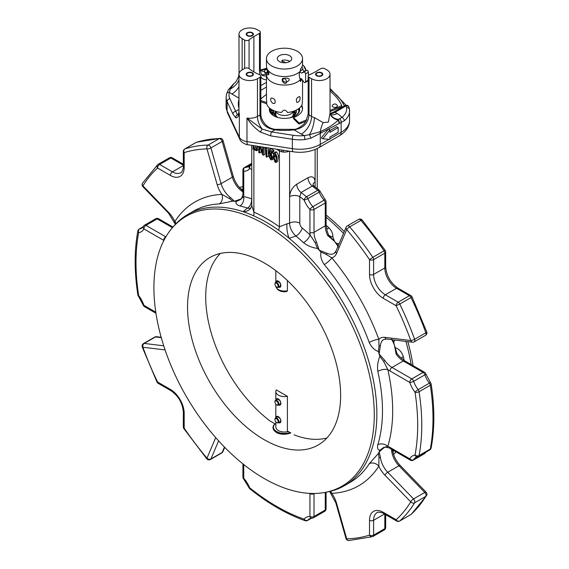 <?xml version="1.0" encoding="UTF-8"?>
<svg xmlns="http://www.w3.org/2000/svg" width="569" height="569" viewBox="0 0 569 569"><rect width="100%" height="100%" fill="white"/><g stroke="black" fill="none" stroke-linecap="round" stroke-linejoin="round"><path stroke-width="0.85" d="M276.726 422.575A2.767 1.6 -120 0 0 276.911 422.696L276.555 422.49A2.262 1.309 -120 0 0 278.156 421.565A2.262 1.309 -120 0 0 276.555 418.791A2.262 1.309 -120 0 0 274.955 419.716A2.262 1.309 -120 0 0 276.555 422.49L276.911 422.696A2.767 1.6 -120 0 0 278.298 422.831A2.767 1.6 -120 0 0 278.298 419.63A2.767 1.6 -120 0 0 275.524 418.037A2.767 1.6 -120 0 0 274.955 419.303A2.767 1.6 -120 0 0 274.962 419.524M274.102 423.308L269.827 420.84A107.818 62.249 60 0 1 220.402 253.433M269.827 420.84L275.837 424.31M287.402 430.989L290.816 432.952M326.94 437.966A107.818 62.249 60 0 1 294.066 434.837M287.402 396.309A8.663 5 180 0 1 275.837 391.6A8.663 5 180 0 1 276.342 389.921L287.402 396.309L287.402 431.665A8.663 5 0 0 0 288.234 431.466M276.776 399.637L277.082 399.246L278.376 399.495C280.766 401.117 281.321 402.738 280.04 404.367L279.301 404.573M276.776 417.312L277.082 416.921L278.376 417.169C280.766 418.791 281.321 420.42 280.04 422.049L279.301 422.248M295.852 110.322A12.845 7.418 180 0 1 296.371 111.901M296.25 110.13A12.845 7.418 180 0 1 296.413 111.311A12.845 7.418 180 0 1 289.301 117.947M271.505 113.864A12.845 7.418 180 0 1 271.498 113.85A1.152 0.669 180 0 1 271.427 113.622A1.152 0.669 180 0 1 272.636 112.954L274.13 112.996A1.152 0.669 180 0 0 275.339 112.356L275.424 111.225A10.462 6.039 180 0 1 275.432 111.225L275.339 113.537A1.152 0.669 180 0 1 274.13 114.17L272.636 114.134L272.636 112.954M271.875 114.277A1.152 0.669 180 0 1 272.636 114.134M270.204 110.393L273.497 110.478M271.356 112.292A1.444 0.832 180 0 1 272.928 112.107A1.444 0.832 180 0 1 273.397 112.292M272.928 110.927A1.444 0.832 180 0 1 273.824 111.702A1.444 0.832 180 0 1 272.38 112.534A1.444 0.832 180 0 1 270.936 111.702A1.444 0.832 180 0 1 272.928 110.927M283.81 110.222A7.219 4.168 0 0 0 285.19 110.222M275.858 286.378A8.663 5 0 0 0 276.598 288.106A8.663 5 0 0 0 287.402 290.773L286.74 291.57A7.824 4.516 180 0 1 277.352 289.088L276.598 288.106M287.402 280.51L287.402 290.773M275.993 111.41A8.663 5 0 0 0 284.5 115.471A8.663 5 0 0 0 293.007 111.41M279.436 286.648L279.991 286.463C281.235 284.877 280.695 283.291 278.376 281.705L276.854 281.74M300.119 79.041A1.444 0.903 55.5 0 1 300.375 78.643A1.444 0.903 55.5 0 1 301.904 79.276L303.796 81.893A1.444 0.903 -124.5 0 0 305.325 82.519A1.444 0.903 -124.5 0 0 305.617 81.865L305.617 73.956A1.444 0.903 -124.5 0 0 304.977 72.583A1.444 0.903 -124.5 0 0 303.796 72.178L301.904 72.953A1.444 0.903 55.5 0 1 300.119 71.459M308.398 75.428L308.398 72.043L305.617 73.956M303.796 72.178L306.584 70.264L304.685 71.04L301.904 72.953M300.361 70.983L302.872 69.254L300.361 70.627M289.813 61.395L288.391 60.705M285.802 62.718L282.032 60.89M301.783 67.199A1.444 0.903 55.5 0 1 302.872 68.899M302.872 69.254A1.444 0.903 -124.5 0 0 303.512 70.634A1.444 0.903 -124.5 0 0 304.685 71.04M306.584 70.264A1.444 0.903 55.5 0 1 307.758 70.67A1.444 0.903 55.5 0 1 308.398 72.043M308.17 80.556A1.444 0.903 55.5 0 1 308.113 80.606L305.325 82.519M288.561 78.65A1.878 1.174 -124.5 0 0 289.031 79.02A1.878 1.174 -124.5 0 0 289.208 79.112M284.607 434.247A11.508 6.643 180 0 1 276.363 432.298A11.508 6.643 180 0 1 272.992 427.604A11.508 6.643 180 0 1 273.995 424.887L274.372 424.396A11.096 6.408 0 0 0 276.655 431.544A11.096 6.408 0 0 0 290.098 432.54M288.298 431.501A8.663 5 180 0 1 278.376 430.548A8.663 5 180 0 1 275.837 427.013L275.837 421.885M274.919 423.777A11.096 6.408 0 0 0 274.372 424.396M301.712 105.343A18.044 10.42 0 0 1 302.544 108.466A18.044 10.42 0 0 1 293.519 117.491L298.931 122.904A28.87 16.665 0 0 0 301.058 122.122L306.748 119.817M330.027 110.407L341.798 105.649A72.163 41.665 0 0 0 330.027 91.182M266.456 94.29L260.851 98.906A28.87 16.665 180 0 0 260.83 98.928M266.655 102.52L260.83 100.578M298.931 122.904L298.931 124.078L293.519 118.665L293.519 117.491M298.931 124.078A28.87 16.665 0 0 0 301.058 123.295L305.966 121.318M330.027 111.588L341.798 106.83L341.798 105.649M266.712 103.714L260.83 101.759M302.516 109.056A18.044 10.42 0 0 0 301.357 105.934M337.275 105.514A2.546 1.472 180 0 1 334.821 107.399A2.546 1.472 180 0 1 332.374 105.514A2.745 2.745 0 0 1 337.275 105.514M270.78 110.407A14.289 8.251 180 0 1 271.413 109.397M277.003 117.065A8.734 5.043 180 0 1 275.766 114.476A8.734 5.043 180 0 1 275.837 113.828M293.163 113.828A8.734 5.043 180 0 1 293.234 114.476A8.734 5.043 180 0 1 292.295 116.752M276.726 404.9A2.767 1.6 -120 0 0 276.911 405.014L276.555 404.808A2.262 1.309 -120 0 0 278.156 403.883A2.262 1.309 -120 0 0 276.555 401.117A2.262 1.309 -120 0 0 274.955 402.041A2.262 1.309 -120 0 0 276.555 404.808L276.911 405.014A2.767 1.6 -120 0 0 278.298 405.156A2.767 1.6 -120 0 0 278.298 401.956A2.767 1.6 -120 0 0 275.524 400.356A2.767 1.6 -120 0 0 274.955 401.629A2.767 1.6 -120 0 0 274.962 401.849M242.913 186.732A156.603 90.414 -120 0 0 240.822 187.116A156.603 90.414 -120 0 0 239.393 187.429M393.606 454.531A156.603 90.414 -120 0 0 394.587 453.443A156.603 90.414 -120 0 0 395.967 451.829M411.145 364.544A156.603 90.414 -120 0 0 405.882 341.393M343.505 233.361A156.603 90.414 -120 0 0 326.087 217.23M326.087 215.032A155.828 89.966 60 0 1 344.273 231.555M407.831 341.635A155.828 89.966 60 0 1 413.044 365.639M289.6 151.233L289.6 196.675C290.012 191.383 292.388 187.222 296.748 184.192A7.219 4.168 -120 0 0 301.058 192.5A202.066 116.666 60 0 1 306.513 196.767L317.737 190.281A2.888 1.664 -120 0 1 319.081 192.137L307.857 198.617A16.601 9.581 -120 0 0 312.843 206.654L324.074 200.174A16.601 9.581 60 0 1 319.081 192.137A2.888 0.548 157.8 0 0 320.013 191.276A2.888 2.888 0 0 0 319.152 190.117L314.088 186.148L312.722 185.843L301.058 192.5L299.806 196.675L299.806 223.162A4.332 2.496 -120 0 0 302.203 227.991A163.815 94.582 60 0 1 310.112 234.954L315.134 242.714L316.464 242.01L319.223 250.204A156.603 90.414 -120 0 0 317.488 248.397C312.189 247.721 307.545 245.822 303.54 242.693A156.603 90.414 -120 0 0 295.98 236.043L289.208 238.326A156.603 90.414 -120 0 0 278.568 230.182A156.603 90.414 -120 0 0 253.689 215.822A156.603 90.414 -120 0 0 243.048 211.675L247.508 208.055A156.603 90.414 -120 0 0 239.94 205.978C236.747 204.947 235.495 203.446 236.199 201.462A156.603 90.414 -120 0 0 234.471 201.27L240.843 199.001M251.768 205.615L253.881 212.081A160.622 92.733 60 0 1 279.4 226.811L286.968 223.816A11.544 3.805 82.5 0 0 289.208 238.326A156.603 90.414 60 0 1 372.311 375.078A156.603 90.414 60 0 1 344.43 485.677A156.603 90.414 60 0 1 328.178 491.787L325.831 492.263A155.828 89.966 -120 0 0 367.453 366.849A155.828 89.966 -120 0 0 251.711 217.664A155.828 89.966 -120 0 0 172.827 227.251A155.828 89.966 -120 0 0 166.767 354.7A155.828 89.966 -120 0 0 264.087 478.472A155.828 89.966 -120 0 0 325.831 492.263M172.827 227.251L174.413 225.459A156.603 90.414 60 0 1 187.827 214.435A156.603 90.414 60 0 1 243.048 211.675A11.544 9.424 36.1 0 0 250.559 208.439L251.768 205.644L251.768 145.344M264.087 439.624A108.252 62.498 -120 0 0 318.213 444.979A108.252 62.498 -120 0 0 334.807 358.242A108.252 62.498 -120 0 0 264.087 262.85A108.252 62.498 -120 0 0 209.961 257.487A108.252 62.498 -120 0 0 193.368 344.231A108.252 62.498 -120 0 0 264.087 439.624M274.827 423.727L272.956 427.582L276.335 432.554C280.809 434.695 285.631 434.823 290.787 432.938M266.761 157.151L266.761 147.919L266.256 147.627L265.823 148.651L264.805 148.509L264.805 149.526L266.072 150.259L266.072 156.752L266.761 157.151L268.291 156.269L268.291 147.912M276.164 162.393L276.947 156.582L275.161 152.769L273.796 153.168L273.333 157.328L275.097 162.265L276.164 162.393L277.693 161.511L278.476 155.7L276.69 151.88L275.325 152.286M272.153 157.741L270.311 155.102L268.781 155.984L270.616 159.676L271.861 159.861L272.636 157.506L273.326 157.108M272.636 157.506L271.171 153.744L269.791 153.424L269.983 151.105L272.316 152.449L273.845 151.567L273.845 150.344L270.944 148.665L269.414 149.547L268.973 154.27L270.069 154.37M271.328 152.492L271.377 151.909M273.547 153.957L272.494 152.691L271.449 152.428L269.791 153.424M271.861 159.861L273.49 158.907M259.933 146.61L262.537 154.711L263.426 155.223L264.955 154.341L264.955 149.619M264.955 148.424L264.955 147.392M258.817 146.439L258.817 152.563L259.571 152.997L261.1 152.115L261.1 150.252M258.817 149.178L256.726 150.799L253.127 149.277L253.127 145.55M286.968 223.816L289.6 223.162L289.6 196.675A7.219 4.168 180 0 1 299.806 196.675A199.178 114.995 -120 0 1 304.074 200.025A2.888 0.548 -22.2 0 0 307.857 198.617A2.888 1.664 60 0 0 306.513 196.767A2.888 1.316 -51.2 0 0 304.074 200.025A19.488 11.252 60 0 0 309.934 209.463A2.888 1.664 0 0 0 314.017 209.463L314.017 232.323A16.601 9.581 -120 0 0 316.464 242.01M242.913 190.857L240.36 188.467C236.989 184.939 234.599 180.828 233.205 176.141L223.02 140.443A2.888 0.939 164.1 0 1 222.145 141.468L210.921 147.947L221.099 183.645A16.601 9.581 -120 0 0 230.516 197.55L234.471 201.27A156.603 90.414 -120 0 0 232.749 201.12L219.229 203.922A156.603 90.414 -120 0 0 193.446 211.191L187.827 214.435M242.913 191.732L241.74 191.07A16.601 9.581 60 0 1 232.33 177.165L222.145 141.468A2.888 1.664 -120 0 0 219.3 138.601A216.497 124.995 -120 0 0 196.191 142.392L184.968 148.872A216.497 124.995 60 0 1 208.076 145.081L219.3 138.601A2.888 2.248 88.6 0 1 220.175 138.352L196.568 142.222A2.888 2.34 72.3 0 0 196.191 142.392A2.888 1.664 -120 0 0 195.999 142.47A2.888 1.664 -120 0 0 195.836 142.599M384.303 447.483L379.153 451.864L380.398 457.149A2.888 1.437 174 0 1 379.004 457.647L378.826 466.182A7.219 5.647 32.6 0 0 369.231 463.742L378.421 453.429A156.603 90.414 -120 0 0 379.153 451.864A156.603 90.414 -120 0 0 379.85 450.271C377.78 449.894 377.105 448.059 377.816 444.773A156.603 90.414 -120 0 0 377.816 371.337C377.105 366.308 377.78 361.329 379.85 356.407A156.603 90.414 -120 0 0 379.153 354.003L384.864 360.49L383.591 361.294L387.802 369.523A7.219 2.795 -12.7 0 0 377.816 371.337M393.207 453.258L392.397 449.908A2.888 1.437 174 0 1 391.621 450.669L391.628 449.325M412.454 342.197A2.888 2.888 0 0 0 414.246 341.834A2.888 1.664 60 0 0 414.616 339.288L425.84 332.801A216.497 124.995 -120 0 0 411.003 297.559L399.779 304.038A216.497 124.995 60 0 1 414.616 339.288A2.888 0.704 160.3 0 1 410.761 340.511A213.617 123.331 -120 0 0 396.124 305.731L383.293 298.32A19.488 11.252 60 0 1 369.516 274.457L369.516 259.635A213.617 123.331 -120 0 0 346.713 229.57L336.528 253.511A19.488 11.252 60 0 1 331.784 257.828A163.815 94.582 60 0 1 378.826 339.309A19.488 11.252 60 0 1 384.943 337.36L410.761 340.511A2.888 2.162 -83 0 0 412.454 342.197L386.628 339.046L383.734 339.522A16.601 9.581 -120 0 0 380.398 345.44L379.153 354.003A156.603 90.414 -120 0 0 378.421 351.592C374.459 350.134 371.393 347.09 369.231 342.46A156.603 90.414 -120 0 0 324.259 264.564C321.329 260.382 320.226 256.199 320.944 252.039A156.603 90.414 -120 0 0 319.223 250.204L327.26 253.404A2.888 1.863 113.2 0 0 326.215 254.407L331.784 257.828A7.219 1.693 -39.8 0 1 324.259 264.564M384.864 360.49A16.601 9.581 -120 0 0 392.034 367.453L411.828 378.883L423.059 372.396A2.888 1.664 -120 0 1 424.901 374.815L413.677 381.301A16.601 9.581 -120 0 0 418.144 389.637L429.367 383.157A16.601 9.581 60 0 1 424.901 374.815A2.888 0.797 161.7 0 0 425.797 373.847A2.888 2.888 0 0 0 424.502 372.254L404.708 360.824L399.858 356.841L396.984 353.562L396.095 354.01L394.459 345.163L391.621 338.96M338.484 246.925L334.529 241.363L327.687 235.53A16.601 9.581 60 0 1 325.248 225.836L325.248 202.984L314.017 209.463A2.888 1.664 60 0 0 312.843 206.654A2.888 0.797 -41.7 0 0 309.934 209.463L309.934 232.323A2.888 1.664 0 0 0 314.017 232.323L325.248 225.836A2.888 1.664 180 0 0 326.087 224.663L326.087 201.803A2.888 1.664 180 0 1 325.248 202.984A2.888 1.664 -120 0 0 324.074 200.174A2.888 0.797 138.3 0 1 325.354 199.883L320.013 191.276M326.101 225.288A156.603 90.414 60 0 1 329.06 227.963C331.649 230.665 332.915 233.617 332.865 236.825L334.529 241.363L328.526 234.983L327.687 235.53M338.285 245.63L336.251 243.198A156.603 90.414 -120 0 0 334.529 241.363M336.251 243.198L339.053 243.831M394.587 340.013L393.727 342.758L392.646 339.778M396.984 353.562L395.163 347.567A156.603 90.414 -120 0 0 394.459 345.163A156.603 90.414 -120 0 0 393.727 342.758M395.163 347.567C399.097 349.025 401.821 352.04 403.329 356.607A7.219 2.795 -12.7 0 0 401.365 358.342M242.145 69.873A10.825 6.252 0 0 0 238.973 74.29A10.825 6.252 0 0 0 245.659 80.065A10.825 6.252 0 0 0 257.451 78.714L259.983 77.249A2.888 1.664 0 0 0 260.83 76.075A2.888 1.664 0 0 0 259.599 74.71A43.301 25 0 0 1 249.073 68.636A2.888 1.664 0 0 0 244.67 68.415L242.145 69.873L242.145 38.642A10.825 6.252 180 0 1 238.973 34.225A10.825 6.252 180 0 1 245.659 28.45A10.825 6.252 180 0 1 257.451 29.801L259.492 30.982A2.888 1.664 0 0 1 260.339 32.163L260.339 69.873A2.888 1.664 0 0 1 259.492 71.054L259.492 33.343L253.881 36.58A43.301 25 0 0 0 249.073 39.88L249.073 68.636M238.973 74.29L238.973 112.001A10.825 6.252 0 0 0 239.35 113.629C238.432 116.567 237.237 117.975 235.751 117.847A2.888 2.795 -68.1 0 1 237.437 114.796L238.119 114.924L239.35 113.629L239.35 137.2A10.825 6.252 0 0 0 246.982 141.61L292.359 148.673L292.359 139.249L270.702 135.877L260.31 132.029C254.812 128.125 250.367 123.459 246.982 118.039L262.16 129.063L271.456 131.908A2.888 0.612 98.9 0 0 270.702 135.877M338.157 127.577L338.157 132.293L329.913 137.044L329.913 139.405L322.843 138.772L321.314 137.89L328.384 129.092L329.913 129.974L329.913 132.335L338.157 127.577L336.62 126.695L329.913 130.564M309.017 77.249A2.888 1.664 0 0 1 308.17 76.075A2.888 1.664 0 0 1 309.401 74.71A43.301 25 0 0 0 315.119 71.936L320.731 68.693A2.888 1.664 0 0 1 324.814 68.693L326.855 69.873A10.825 6.252 180 0 1 330.027 74.29A10.825 6.252 180 0 1 323.341 80.065A10.825 6.252 180 0 1 311.549 78.714L309.017 77.249L309.017 114.966C308.263 123.345 303.249 128.31 293.981 129.853A2.888 0.484 -96.9 0 0 293.632 129.341L275.368 129.341C270.936 128.779 267.451 126.965 264.898 123.893C262.174 120.521 260.815 117.15 260.83 113.786A2.888 1.664 0 0 1 259.983 114.966L259.983 77.249M310.809 138.175A2.888 0.576 68.2 0 0 309.408 134.697L319.75 131.823A2.888 1.451 54.3 0 1 320.29 133.352L310.809 138.175L304.828 139.576A2.888 0.405 84.3 0 0 304.337 135.578A25.256 14.581 180 0 1 301.342 134.099L293.981 129.853A46.189 26.665 180 0 1 275.019 129.853L271.456 131.908L293.113 135.28A25.982 15 0 0 0 304.337 135.578L309.408 134.697A14.431 5.292 106.2 0 0 314.337 117.584L323.199 122.634L328.398 122.058L330.027 112.918M238.973 34.225L239.051 73.565M244.67 68.415L244.67 40.1L242.145 38.642M269.585 108.089A15.157 8.748 0 0 0 273.781 115.834A15.157 8.748 0 0 0 295.219 115.834A15.157 8.748 0 0 0 299.415 108.089M319.75 131.823L320.397 131.574C327.282 128.537 333.256 124.718 338.306 120.13L338.413 119.398L341.933 117.427A2.888 1.927 50.7 0 1 344.288 120.749L320.29 133.352L320.29 144.37L329.031 139.327M235.751 117.847L232.949 114.077A2.888 2.276 -25 0 1 235.737 111.282L237.437 114.796A14.431 8.336 -120 0 0 238.368 114.554M275.368 129.341A2.888 0.484 -83.1 0 0 275.019 129.853C265.744 128.31 260.73 123.352 259.983 114.966L257.451 116.425A14.431 8.336 -120 0 0 262.16 129.063L260.31 132.029M338.47 119.803L339.515 122.961L338.413 119.398A14.431 11.195 -29.7 0 1 330.681 114.639A14.431 11.195 -29.7 0 1 330.653 114.589L330.817 114.874M339.138 123.082L338.306 120.13A14.431 9.296 -6.8 0 1 330.027 113.039M320.809 132.997A2.888 1.529 56.3 0 0 320.397 131.574A14.431 7.795 103.8 0 1 323.199 122.634M260.346 70.307A2.888 1.358 67.8 0 1 260.815 70.599L260.374 70.748M232.949 114.077L227.102 101.574A28.87 16.665 180 0 1 226.106 97.228L226.618 93.828L228.404 89.753L234.136 83.28L230.31 89.034L229.378 92.306A25.982 15 0 0 0 229.89 98.778L235.737 111.282L238.973 109.412M238.973 79.945A14.431 10.527 -41 0 1 230.31 89.034A2.888 1.842 28.9 0 0 228.411 89.731M281.79 150.017A14.431 4.317 -77.2 0 1 281.854 151.823A7.219 4.168 180 0 1 279.4 150.892L276.434 149.185M283.376 150.266A14.431 1.785 -84.9 0 1 283.405 152.065L281.854 151.823M242.785 190.779A2.888 1.437 126 0 0 241.74 191.07M242.643 189.818L240.296 188.403M332.865 236.825A7.219 4.545 176.2 0 1 328.526 234.983L327.097 230.779M236.199 201.462L240.474 199.612L243.582 196.54A7.219 5.185 -77 0 1 239.94 205.978M240.957 198.887A2.888 2.34 47.4 0 0 240.474 199.612M175.423 224.342L174.868 221.554A7.219 5.647 -147.4 0 1 176.113 223.617M219.229 203.922A7.219 5.647 -92.6 0 0 221.91 194.392A19.488 11.252 60 0 1 217.159 184.591L206.981 148.9A2.888 2.248 88.6 0 1 208.076 145.081A2.888 1.664 60 0 1 210.921 147.947A2.888 0.939 164.1 0 1 206.981 148.9A213.617 123.331 -120 0 0 184.178 152.634L184.178 167.457A19.488 11.252 60 0 1 170.401 175.408L157.563 167.997A213.617 123.331 -120 0 0 142.926 185.878L168.751 212.543A19.488 11.252 60 0 1 174.868 221.554A163.815 94.582 60 0 1 221.91 194.392L229.392 198.51L232.749 201.12M230.516 197.55A2.888 1.437 126 0 0 229.392 198.51M378.421 453.429L379.004 457.647M330.617 491.232A7.219 5.647 87.4 0 1 331.784 493.344A19.488 11.252 60 0 1 336.528 503.145L346.713 538.843A213.617 123.331 -120 0 0 369.516 535.109L369.516 520.286A19.488 11.252 60 0 1 383.293 512.328L396.124 519.739A213.617 123.331 -120 0 0 410.761 501.865L384.943 475.193A19.488 11.252 60 0 1 378.826 466.182A163.815 94.582 60 0 1 331.784 493.344L329.643 491.467M379.85 356.407L383.591 361.294M377.816 444.773A7.219 5.185 17 0 1 387.802 446.345A19.488 11.252 60 0 1 389.993 447.405L409.787 458.834A19.488 11.252 60 0 1 415.029 455.093A199.178 114.995 -120 0 0 415.029 392.205A19.488 11.252 60 0 1 409.787 382.418L389.993 370.988A19.488 11.252 60 0 1 387.802 369.523A163.815 94.582 60 0 1 387.802 446.345L383.591 447.497L379.85 450.271M418.144 456.537A2.888 2.29 -97.6 0 1 417.454 456.772L415.996 457.256A16.601 9.581 -120 0 0 413.677 459.724A2.888 2.219 -151.9 0 1 409.787 458.834A2.888 1.664 -60 0 0 410.384 460.157L390.59 448.728C390.298 447.917 383.947 446.686 384.48 447.433A2.888 2.34 -107.4 0 1 383.591 447.497M320.944 252.039L326.215 254.407M369.231 342.46A7.219 1.693 -20.2 0 1 378.826 339.309L379.004 345.845L378.421 351.592M380.398 345.44A2.888 1.863 -173.2 0 1 379.004 345.845M315.134 242.714L317.488 248.397M313.007 184.754A7.219 4.168 180 0 1 315.119 181.945L315.119 149.469M253.881 149.718L253.881 212.081A11.544 7.376 -65.9 0 1 253.689 215.822M279.336 149.633A14.431 8.336 -60 0 1 279.4 150.892L279.4 226.811A11.544 5.875 -54.7 0 1 278.568 230.182M339.7 118.928A2.888 1.977 71.8 0 1 341.123 122.541L341.123 132.342A28.87 16.665 0 0 0 349.579 120.557C349.522 126.567 346.208 131.595 339.629 135.65L318.796 147.677A7.219 4.168 60 0 0 320.29 144.37A28.87 16.665 0 0 1 292.359 148.673A7.219 1.536 98.9 0 0 293.127 151.781L247.75 144.718A7.219 1.536 98.9 0 1 246.982 141.61L246.982 118.039A10.825 6.252 0 0 0 257.451 116.425L257.451 78.714M226.626 93.793A2.888 2.319 16.8 0 1 229.378 92.306A25.256 14.581 180 0 0 231.939 94.034L238.973 98.096M244.67 40.1A2.888 1.664 0 0 0 249.073 39.88M259.492 33.343A2.888 1.664 0 0 0 260.339 32.163M309.934 232.323A19.488 11.252 60 0 0 310.112 234.954A7.219 2.795 -47.3 0 1 303.54 242.693M393.158 450.513L393.186 453.173C394.552 457.853 396.92 461.971 400.284 465.527A2.888 0.939 135.9 0 0 398.954 465.776A16.601 9.581 60 0 1 391.621 450.669M329.06 227.963A7.219 2.795 -47.3 0 1 326.57 228.795M322.843 138.772L329.913 129.974M274.03 156.447L274.03 156.212C274.066 154.483 274.443 153.744 275.161 153.986C275.816 153.587 277.622 159.185 275.161 161.191L274.03 156.447L275.56 155.565L275.638 154.469M274.03 156.859L275.56 155.565M274.03 156.212L275.567 155.323M274.642 153.907L275.161 153.986M275.695 161.247L275.161 161.191L276.05 160.678M274.03 157.023L275.56 155.977M276.69 160.309L275.567 156.134M275.161 152.769L276.69 151.88M275.702 151.838L273.796 153.168M269.806 154.455L270.631 154.491L271.385 158.666L270.624 158.623L269.478 156.39L271.008 155.508M269.478 156.39L268.781 155.984M271.171 153.744L272.7 152.862M270.958 153.573L272.494 152.691M272.316 152.449L272.316 151.226L273.845 150.344M272.316 151.226L269.414 149.547M270.624 158.623L271.833 157.926M265.062 148.637L266.207 147.976M264.805 148.509L266.249 147.677M259.571 152.997L259.571 146.553M263.426 155.223L263.426 147.158M262.665 147.037L262.665 152.954L260.716 146.738M253.895 145.671L253.895 148.509L256.228 149.576M256.64 148.964L255.659 149.526C256.534 149.739 256.96 148.793 256.953 146.695L256.932 146.148M253.895 148.509L255.424 147.627L256.797 148.417M255.424 145.913L255.424 147.627M257.785 146.276L256.726 150.799M270.688 110.407A14.431 8.336 180 0 1 271.37 109.369M270.531 109.433A15.157 8.748 180 0 1 270.844 109.035M270.111 110.884A14.431 8.336 180 0 1 270.766 108.978M298.234 108.978A14.431 8.336 180 0 1 298.889 110.884M274.045 115.984A14.431 8.336 180 0 1 270.069 110.237A14.431 8.336 180 0 1 270.325 108.665M298.675 108.665A14.431 8.336 180 0 1 298.931 110.237A14.431 8.336 180 0 1 294.955 115.984M251.946 32.988A3.03 1.75 180 0 1 252.828 34.225A3.03 1.75 180 0 1 249.798 35.975A3.03 1.75 180 0 1 246.768 34.225A3.03 1.75 180 0 1 248.639 32.611A3.03 1.75 180 0 1 251.946 32.988M251.946 73.052A3.03 1.75 180 0 1 252.828 74.29A3.03 1.75 180 0 1 249.798 76.04A3.03 1.75 180 0 1 246.768 74.29A3.03 1.75 180 0 1 248.639 72.676A3.03 1.75 180 0 1 251.946 73.052M321.343 73.052A3.03 1.75 180 0 1 322.232 74.29A3.03 1.75 180 0 1 319.202 76.04A3.03 1.75 180 0 1 316.172 74.29A3.03 1.75 180 0 1 318.043 72.676A3.03 1.75 180 0 1 321.343 73.052M275.076 284.962A2.262 1.309 -120 0 0 276.555 286.961A2.262 1.309 -120 0 0 278.156 286.036A2.262 1.309 -120 0 0 276.555 283.262A2.262 1.309 -120 0 0 274.955 284.187A2.262 1.309 -120 0 0 275.076 284.962M276.726 287.053A2.767 1.6 -120 0 0 276.911 287.167A2.767 1.6 -120 0 0 278.298 287.309A2.767 1.6 -120 0 0 278.298 284.109A2.767 1.6 -120 0 0 275.524 282.509A2.767 1.6 -120 0 0 274.955 283.775A2.767 1.6 -120 0 0 274.962 284.002M301.919 79.297A18.044 10.42 180 0 1 300.361 81.552L300.361 79.617C298.86 76.054 298.86 73.223 300.361 71.118L300.361 69.183A18.044 10.42 0 0 0 302.544 64.219L302.544 58.621A18.044 10.42 180 0 1 284.5 69.034A18.044 10.42 180 0 1 266.456 58.621A18.044 10.42 180 0 1 270.68 51.921A18.044 10.42 180 0 1 290.674 48.827A18.044 10.42 180 0 1 302.544 58.621M267.885 70.592A18.044 10.42 0 0 0 266.456 74.653A18.044 10.42 0 0 0 280.062 84.745A18.044 10.42 0 0 0 300.361 79.617M266.712 100.471L266.712 103.971A18.044 10.42 180 0 0 281.47 112.491C283.49 109.461 285.51 109.461 287.53 112.491A18.044 10.42 180 0 0 302.288 103.971L302.288 100.471M272.9 103.423L274.848 103.38C275.759 100.123 274.535 98.337 271.164 98.024C270.097 99.717 270.68 101.517 272.9 103.423M300.183 97.946L299.635 96.517C296.691 97.498 295.745 99.447 296.805 102.363C298.746 102.42 299.87 100.948 300.183 97.946M278.974 55.94A7.219 4.168 180 0 1 286.968 54.702A7.219 4.168 180 0 1 291.719 58.621A7.219 4.168 180 0 1 284.5 62.782A7.219 4.168 180 0 1 277.281 58.621A7.219 4.168 180 0 1 278.974 55.94M282.032 62.533L282.032 60.3A7.219 4.168 180 0 1 289.849 61.416M282.914 80.898C284.479 82.391 286.235 82.469 288.184 81.132C291.726 78.351 285.325 77.427 283.277 78.728L282.914 80.898M267.928 70.321L267.892 70.563C267.494 72.789 267.629 73.956 268.284 74.077L267.899 70.229M266.456 58.621L266.456 66.153A18.044 10.42 0 0 0 268.17 70.577A18.044 10.42 0 0 0 283.981 76.566A18.044 10.42 0 0 0 300.361 71.118M278.582 404.993A3.606 2.084 -120 0 0 280.901 403.265A3.606 2.084 -120 0 0 278.355 398.976A3.606 2.084 -120 0 0 275.809 400.192L275.837 391.6M278.582 422.667A3.606 2.084 -120 0 0 280.901 420.939A3.606 2.084 -120 0 0 278.355 416.657A3.606 2.084 -120 0 0 275.809 417.874L275.837 404.203M278.582 287.139A3.606 2.084 -120 0 0 280.901 285.46A3.606 2.084 -120 0 0 278.426 281.178A3.606 2.084 -120 0 0 275.809 282.345L275.837 270.68M252.352 32.753A3.606 2.084 180 0 1 250.737 36.238A3.606 2.084 180 0 1 246.313 33.685A3.606 2.084 180 0 1 252.352 32.753M252.352 72.818A3.606 2.084 180 0 1 250.737 76.303A3.606 2.084 180 0 1 246.313 73.75A3.606 2.084 180 0 1 252.352 72.818M321.748 72.818A3.606 2.084 180 0 1 320.134 76.303A3.606 2.084 180 0 1 315.717 73.75A3.606 2.084 180 0 1 321.748 72.818M266.69 69.93A2.888 1.807 -124.5 0 0 264.777 72.54A2.888 1.807 -124.5 0 0 268.604 74.39A2.888 1.807 -124.5 0 0 266.69 69.93M284.379 78.501A2.888 1.807 -124.5 0 0 282.466 81.111A2.888 1.807 -124.5 0 0 286.292 82.96A2.888 1.807 -124.5 0 0 284.379 78.501M274.13 114.17L274.13 112.996M275.339 113.537L275.339 112.356M301.086 78.614L300.19 79.226M300.311 79.504L301.378 78.764M305.617 81.865L308.17 80.108M305.702 69.717A4.694 2.937 -124.5 0 0 303.732 65.94A4.694 2.937 -124.5 0 0 302.495 64.973A5.05 3.158 -124.5 0 1 303.618 65.897A5.05 3.158 -124.5 0 1 305.795 70.584M301.058 122.122L301.058 123.295M277.416 117.385A10.754 6.209 180 0 1 276.897 117.1A10.754 6.209 180 0 1 274.052 114.17M294.735 110.799A10.754 6.209 180 0 1 293.938 115.685M294.671 114.326A10.178 5.875 0 0 0 293.163 111.396M275.837 111.396A10.178 5.875 0 0 0 275.424 111.823M293.561 115.969A10.462 6.039 0 0 0 294.962 112.947A10.462 6.039 0 0 0 294.372 110.941M277.857 117.513L274.265 114.17A10.462 6.039 0 0 0 277.003 117.157M293.568 111.225A10.462 6.039 180 0 1 294.906 113.587M346.606 107.548A75.051 43.329 0 0 0 346.293 105.791L335.02 112.299L337.061 113.48A25.256 14.581 180 0 1 341.933 117.427A25.982 15 0 0 0 346.606 107.548A2.888 2.347 -8.1 0 1 349.466 109.504L349.117 107.541A2.888 2.888 0 0 0 344.85 105.649L333.576 112.157L330.127 113.402M238.973 108.252A46.189 26.665 180 0 1 238.973 99.255M267.017 68.735A25.982 15 0 0 0 260.815 70.599A25.256 14.581 180 0 1 266.719 72.889M296.748 184.192L307.971 177.713C312.331 175.714 314.714 177.123 315.119 181.945L315.119 186.945M289.102 151.155A7.219 4.168 180 0 1 283.405 152.065M319.152 190.117A2.888 1.316 128.8 0 0 317.737 190.281A202.066 116.666 -120 0 0 312.281 186.02A7.219 4.168 -120 0 1 307.971 177.713M251.768 169.363A199.178 114.995 -120 0 0 249.613 168.588A19.488 11.252 60 0 1 243.752 171.255L243.752 194.114A19.488 11.252 60 0 1 243.582 196.54A163.815 94.582 60 0 1 251.491 198.716A4.332 2.496 -120 0 0 251.768 198.787M163.893 240.445A19.488 11.252 60 0 1 163.694 240.338L143.9 228.909A19.488 11.252 60 0 1 138.658 232.65A199.178 114.995 -120 0 0 138.658 295.531A19.488 11.252 60 0 1 143.9 305.325L155.792 312.189M165.088 349.935L142.926 347.232A213.617 123.331 -120 0 0 157.563 382.005L170.401 389.416A19.488 11.252 60 0 1 184.178 413.279L184.178 428.101A213.617 123.331 -120 0 0 206.981 458.166L215.715 437.625M243.752 464.546L243.752 478.28A19.488 11.252 60 0 1 249.613 487.711A199.178 114.995 -120 0 0 304.074 519.156A19.488 11.252 60 0 1 309.934 516.488L309.934 493.629A19.488 11.252 60 0 1 309.934 493.401M251.768 163.495L244.926 167.442A16.601 9.581 -120 0 0 248.226 166.667L249.371 165.65A2.888 2.29 37.6 0 0 249.613 168.588A2.888 1.956 109.3 0 1 251.263 164.868A202.066 116.666 60 0 1 251.768 165.046M217.159 184.591A2.888 0.939 164.1 0 0 221.099 183.645L232.33 177.165A2.888 0.939 164.1 0 0 233.205 176.141M183.332 165.202L170.835 157.983L159.605 164.462L172.443 171.874A16.601 9.581 -120 0 0 180.743 172.699C181.788 173.389 183.929 166.781 183.332 166.276A2.888 1.664 -0 0 0 184.178 167.457M170.401 175.408A2.888 1.664 120 0 1 172.443 171.874L183.332 165.586M172.428 227.7L157.172 218.887L145.941 225.374L165.735 236.804A16.601 9.581 -120 0 0 165.864 236.875M163.694 240.338A2.888 1.664 120 0 1 165.735 236.804L165.992 236.654M143.118 226.832L139.633 228.845A16.601 9.581 -120 0 0 141.781 228.126L143.395 226.37A2.888 2.219 28.1 0 0 143.9 228.909A2.888 1.664 120 0 1 145.941 225.374A2.888 1.664 60 0 0 144.498 225.232L155.728 218.745A2.888 1.664 -120 0 1 157.172 218.887A2.888 1.664 120 0 1 158.616 218.745A2.888 2.888 0 0 0 155.728 218.745M161.283 337.659L155.444 336.948L144.22 343.427L163.723 345.81M218.61 440.868L210.921 458.948L222.145 452.469L224.442 447.063M314.017 493.487A16.601 9.581 -120 0 0 314.017 493.629L314.017 516.488A2.888 1.664 180 0 1 309.934 516.488A2.888 2.219 -88.1 0 0 311.883 518.188L309.55 518.715A16.601 9.581 -120 0 0 307.857 520.215L311.343 518.203M311.883 518.188A2.888 2.888 0 0 0 313.419 517.804A2.888 1.664 60 0 0 314.017 516.488L325.248 510.002L325.248 492.384M309.934 493.629A2.888 1.664 180 0 0 314.017 493.629L314.273 493.479M396.728 521.062A2.888 2.888 0 0 0 399.609 521.062A2.888 1.664 60 0 0 399.779 520.941L411.003 514.454A216.497 124.995 -120 0 0 425.84 496.339L414.616 502.818A216.497 124.995 60 0 1 399.779 520.941A2.888 2.34 -132.3 0 1 396.124 519.739A2.888 1.664 -60 0 0 396.728 521.062L383.89 513.651C383.755 512.882 376.955 511.439 377.034 512.683A16.601 9.581 -120 0 0 373.598 520.286L373.598 535.109L384.822 528.622L384.822 514.191M369.516 520.286A2.888 1.664 180 0 0 373.598 520.286L384.488 513.999M413.556 498.928L424.78 492.441L398.954 465.776L387.731 472.256L413.556 498.928A2.888 1.664 60 0 1 414.616 502.818A2.888 2.248 -148.6 0 1 410.761 501.865A2.888 0.939 135.9 0 1 413.556 498.928M380.398 457.149A16.601 9.581 -120 0 0 387.731 472.256A2.888 0.939 135.9 0 0 384.943 475.193M410.384 460.157A2.888 2.888 0 0 0 413.272 460.157A2.888 1.664 60 0 0 413.677 459.724L424.901 453.244A16.601 9.581 60 0 1 425.406 452.433M418.514 456.416A2.888 2.888 0 0 1 417.454 456.772A2.888 2.29 -97.6 0 1 415.029 455.093A2.888 1.956 -169.3 0 0 419.076 455.527L430.299 449.041A202.066 116.666 -120 0 0 430.299 385.249L419.076 391.728A202.066 116.666 60 0 1 419.076 455.527A2.888 1.664 60 0 1 418.514 456.416L429.744 449.93A2.888 1.664 -120 0 0 430.299 449.041A2.888 1.956 -169.3 0 0 431.131 447.967C434.737 428.685 434.744 407.397 431.153 384.103A2.888 1.316 171.2 0 1 430.299 385.249A2.888 1.664 -120 0 0 429.367 383.157A2.888 0.548 142.2 0 1 430.577 382.781L425.797 373.847M424.502 372.254A2.888 1.664 120 0 0 423.059 372.396L403.265 360.966A16.601 9.581 60 0 1 396.095 354.01M389.993 370.988A2.888 1.664 120 0 1 392.034 367.453L403.265 360.966A2.888 1.664 120 0 1 404.708 360.824M383.293 298.32A2.888 1.664 120 0 1 385.334 294.785L398.165 302.196L409.396 295.716L396.557 288.305A16.601 9.581 60 0 1 384.822 267.978L384.822 253.155L373.598 259.635L373.598 274.457A16.601 9.581 -120 0 0 385.334 294.785L396.557 288.305A2.888 1.664 120 0 1 398.001 288.163C390.569 282.957 386.458 275.837 385.668 266.797A2.888 1.664 180 0 1 384.822 267.978L373.598 274.457A2.888 1.664 180 0 1 369.516 274.457M372.809 257.323L384.032 250.837A216.497 124.995 -120 0 0 360.924 220.367L349.7 226.846A216.497 124.995 60 0 1 372.809 257.323A2.888 1.664 60 0 1 373.598 259.635A2.888 1.664 180 0 1 369.516 259.635L372.809 257.323M327.26 253.404A16.601 9.581 -120 0 0 334.053 253.468L335.916 251.206A2.888 2.162 23 0 0 336.528 253.511M251.768 164.576L251.263 164.868A2.888 1.664 60 0 0 250.218 164.91A2.888 2.888 0 0 0 249.371 165.65A2.888 2.29 37.6 0 1 249.919 165.166A2.888 1.664 60 0 1 250.218 164.91L251.768 164.014M344.43 485.677L350.042 482.441A156.603 90.414 -120 0 0 369.231 463.742M403.329 356.607A156.603 90.414 60 0 1 404.168 360.504M393.741 450.541A156.603 90.414 60 0 1 392.994 451.615M241.612 189.413A156.603 90.414 60 0 1 242.913 189.299M229.89 98.778A2.888 2.276 -25 0 0 227.102 101.574L227.102 110.998L239.35 137.2A7.219 5.69 155 0 0 239.777 139.17L227.536 112.968A7.219 5.69 -25 0 1 227.102 110.998A28.87 16.665 0 0 1 226.106 106.659L226.106 97.228M329.913 138.815L341.123 132.342A7.219 4.168 60 0 1 339.629 135.65M311.549 78.714L311.549 116.425A10.825 6.252 0 0 0 314.337 117.584M308.17 76.075L308.17 113.786A2.888 1.664 180 0 0 309.017 114.966L311.549 116.425A14.431 8.336 120 0 1 301.342 134.099M253.881 71.936L253.881 36.58M260.83 85.606L266.456 82.349M266.456 79.788A17.319 10 -60 0 1 260.83 76.694M260.047 74.937A17.319 10 -60 0 1 259.492 71.054M344.373 105.919A75.051 43.329 0 0 0 330.027 89.632M266.456 87.064L260.83 90.315M349.48 109.767A28.87 16.665 180 0 1 349.579 111.133A28.87 16.665 180 0 1 344.288 120.749M304.828 139.576A28.87 16.665 180 0 1 292.359 139.249A2.888 0.612 98.9 0 1 293.113 135.28M251.768 163.296L244.357 167.578A2.888 1.664 60 0 1 244.926 167.442A2.888 2.219 91.9 0 0 243.752 171.255A2.888 1.664 0 0 1 242.913 170.074L242.913 192.934A2.888 1.664 0 0 0 243.752 194.114M196.568 142.222A2.888 2.888 0 0 0 195.999 142.47L184.776 148.957A2.888 1.664 60 0 1 184.968 148.872A2.888 2.34 72.3 0 0 184.178 152.634A2.888 1.664 0 0 1 183.332 151.454L183.332 166.276M183.332 164.221L172.272 157.841A2.888 1.664 120 0 0 170.835 157.983A2.888 1.664 -120 0 0 169.391 157.841A2.888 1.664 -120 0 0 169.221 157.962M172.272 157.841A2.888 2.888 0 0 0 169.391 157.841L158.161 164.32A2.888 2.888 0 0 0 157.663 164.683A2.888 2.34 47.7 0 1 157.997 164.441A2.888 1.664 60 0 1 158.161 164.32A2.888 1.664 60 0 1 159.605 164.462A2.888 1.664 120 0 0 157.563 167.997A2.888 2.34 47.7 0 1 157.663 164.683L142.506 183.19A2.888 2.248 31.4 0 0 142.926 185.878A2.888 0.939 -44.1 0 0 142.897 186.703L168.716 213.375A2.888 0.939 -44.1 0 1 168.751 212.543M143.21 226.69L139.256 228.973A2.888 1.664 60 0 1 139.633 228.845A2.888 2.29 82.4 0 0 138.658 232.65A2.888 1.956 10.7 0 1 137.869 230.936C134.263 250.218 134.256 271.505 137.847 294.799A2.888 1.316 -8.8 0 0 138.658 295.531A2.888 0.548 -37.8 0 0 138.423 296.122L143.203 305.048A2.888 0.797 -18.3 0 0 143.9 305.325A2.888 1.664 -60 0 0 144.498 306.648L155.956 313.263M161.169 337.268L156.546 336.706A2.888 2.162 97 0 0 155.444 336.948A2.888 1.664 -120 0 0 154.754 337.068L143.523 343.555A2.888 1.664 60 0 1 144.22 343.427A2.888 2.162 97 0 0 142.926 347.232A2.888 0.704 -19.7 0 1 142.25 347.026L157.008 382.091L157.563 382.005A2.888 1.664 -60 0 0 158.161 383.328L170.999 390.739A2.888 1.664 -60 0 1 170.401 389.416M183.83 428.542L184.178 428.101A2.888 1.664 0 0 1 183.332 426.928A2.888 2.888 0 0 0 183.83 428.542L206.817 458.856A2.888 0.704 -40.3 0 1 206.981 458.166A2.888 2.162 -157 0 0 210.921 458.948A2.888 1.664 60 0 1 210.459 459.489L221.69 453.009A2.888 1.664 -120 0 0 222.145 452.469A2.888 2.162 -157 0 0 222.899 451.637L224.727 447.348M243.646 479.02A2.888 0.797 -41.7 0 1 243.752 478.28A2.888 1.664 0 0 1 242.913 477.099A2.888 2.888 0 0 0 243.646 479.02L248.987 487.626A2.888 2.888 0 0 0 249.848 488.785C268.219 503.537 286.662 514.177 305.162 520.699A2.888 1.956 -70.7 0 1 304.074 519.156A2.888 2.29 -142.4 0 0 307.857 520.215A2.888 1.664 60 0 1 307.559 520.471L311.513 518.188M313.419 517.804L324.643 511.325A2.888 1.664 -120 0 0 325.248 510.002A2.888 1.664 180 0 0 326.087 508.828L326.087 492.213M384.032 530.031A2.888 1.664 -120 0 0 384.224 529.945A2.888 1.664 -120 0 0 384.822 528.622A2.888 1.664 180 0 0 385.668 527.449L385.668 514.675M373.598 535.109A2.888 1.664 60 0 1 373.001 536.425A2.888 1.664 60 0 1 372.809 536.51A2.888 2.34 -107.7 0 1 372.432 536.674A2.888 2.34 -107.7 0 1 369.516 535.109A2.888 1.664 180 0 0 373.598 535.109M410.647 514.668A2.888 1.664 -120 0 0 410.839 514.582A2.888 1.664 -120 0 0 411.003 514.454A2.888 2.34 -132.3 0 0 411.337 514.22L426.494 495.706A2.888 2.248 -148.6 0 1 425.84 496.339A2.888 1.664 -120 0 0 424.78 492.441A2.888 0.939 135.9 0 1 426.103 492.192L400.284 465.527M413.272 460.157L424.502 453.671A2.888 1.664 -120 0 0 424.901 453.244A2.888 2.219 -151.9 0 0 425.605 452.533L425.79 452.213M414.246 341.834L425.477 335.347A2.888 1.664 -120 0 0 425.84 332.801A2.888 0.704 160.3 0 0 426.75 331.876L411.992 296.812L411.003 297.559A2.888 1.664 -120 0 0 409.396 295.716A2.888 1.664 120 0 1 410.839 295.574L398.001 288.163M418.144 389.637A2.888 1.664 60 0 1 419.076 391.728A2.888 1.316 171.2 0 1 415.029 392.205A2.888 0.548 142.2 0 1 418.144 389.637M411.828 378.883A2.888 1.664 60 0 1 413.677 381.301A2.888 0.797 161.7 0 1 409.787 382.418A2.888 1.664 120 0 1 411.828 378.883M398.165 302.196A2.888 1.664 60 0 1 399.779 304.038L396.124 305.731A2.888 1.664 120 0 1 398.165 302.196M358.541 219.414A2.888 2.888 0 0 1 362.183 220.047A2.888 0.704 139.7 0 0 360.924 220.367A2.888 1.664 -120 0 0 358.541 219.414L347.31 225.893A2.888 1.664 60 0 1 349.7 226.846A2.888 0.704 139.7 0 0 346.713 229.57A2.888 2.162 23 0 1 346.101 227.266L335.916 251.206M385.668 266.797L385.668 251.975A2.888 1.664 180 0 1 384.822 253.155A2.888 1.664 -120 0 0 384.032 250.837L385.17 250.353L362.183 220.047M337.061 113.48A14.431 8.336 -60 0 1 330.632 114.554M333.576 112.157A2.888 1.664 -120 0 1 335.02 112.299A14.431 8.336 -60 0 1 330.219 113.686M261.683 74.624A14.431 8.336 120 0 0 266.491 74.006M260.339 69.873C261.079 74.013 261.797 75.826 262.487 75.3A14.431 8.336 120 0 0 266.456 75.848M238.973 86.723A14.431 8.336 -60 0 1 231.939 94.034M183.332 426.928L183.332 412.105A2.888 1.664 -0 0 0 184.178 413.279M249.848 488.785A2.888 1.316 -51.2 0 1 249.613 487.711A2.888 0.548 -22.2 0 1 248.987 487.626M383.89 513.651A2.888 1.664 -60 0 1 383.293 512.328M348.825 540.55A2.888 2.248 -91.4 0 1 346.713 538.843A2.888 0.939 -15.9 0 1 345.98 538.459A2.888 2.888 0 0 0 348.825 540.55L372.432 536.674A2.888 2.888 0 0 0 373.001 536.425L384.224 529.945A2.888 2.888 0 0 0 385.668 527.449M345.98 538.459L335.795 502.761A2.888 0.939 -15.9 0 0 336.528 503.145M390.59 448.728A2.888 1.664 -60 0 1 389.993 447.405M386.628 339.046A2.888 2.162 -83 0 1 384.943 337.36M302.203 227.991A7.219 3.151 -50.1 0 1 295.98 236.043A11.544 6.664 60 0 1 289.6 223.162A7.219 4.168 180 0 1 299.806 223.162M250.765 208.147A11.544 6.664 60 0 1 247.508 208.055A7.219 4.979 107.7 0 0 251.491 198.716M344.85 105.649A2.888 1.664 -120 0 1 346.293 105.791A2.888 2.34 -12 0 1 349.117 107.541M274.955 419.716L274.955 419.303M277.572 416.857L275.524 418.037M280.588 421.508L278.298 422.831M275.424 112.342L275.424 111.225M293.163 115.123L293.163 111.36M275.837 115.123L275.837 111.36M301.684 79.013L300.361 79.923M302.509 64.859L303.754 65.848L305.88 70.549M272.992 427.604L272.992 428.144M294.962 112.947L293.234 116.197M274.955 402.041L274.955 401.629M277.572 399.175L275.524 400.356M280.588 403.834L278.298 405.156M242.913 186.689L240.822 187.116M396.003 451.85L394.587 453.443M317.232 188.588L317.232 148.516M330.027 74.29L330.027 113.181M349.466 109.504L349.579 120.557M227.536 112.968L226.106 106.659M239.777 139.17C240.737 142.627 247.359 145.116 247.75 144.718M293.127 151.781C302.651 153.139 311.207 151.767 318.796 147.677M399.609 521.062L410.839 514.582A2.888 2.888 0 0 0 411.337 514.22M330.027 88.487L346.101 105.265M238.973 112.001L238.148 114.888M330.013 112.954L330.681 114.639M234.144 83.273C235.417 82.875 236.91 80.563 238.631 76.338L238.973 73.501M223.034 140.5A2.888 2.888 0 0 0 220.175 138.352M172.997 227.052L158.616 218.745M221.69 453.009A2.888 2.888 0 0 0 222.899 451.637M156.546 336.706A2.888 2.888 0 0 0 154.754 337.068M324.643 511.325A2.888 2.888 0 0 0 326.087 508.828M426.494 495.706A2.888 2.888 0 0 0 426.103 492.192M431.153 384.103A2.888 2.888 0 0 0 430.577 382.781M429.744 449.93A2.888 2.888 0 0 0 431.131 447.967M424.502 453.671A2.888 2.888 0 0 0 425.605 452.533M385.668 251.975A2.888 2.888 0 0 0 385.17 250.353M411.992 296.812A2.888 2.888 0 0 0 410.839 295.574M425.477 335.347A2.888 2.888 0 0 0 426.75 331.876M326.087 201.803A2.888 2.888 0 0 0 325.354 199.883M327.118 230.85L326.087 224.663M242.913 192.934C243.468 193.595 241.348 199.705 240.972 198.873L240.125 199.463M244.357 167.578A2.888 2.888 0 0 0 242.913 170.074M175.394 224.371L168.716 213.375M142.506 183.19A2.888 2.888 0 0 0 142.897 186.703M184.776 148.957A2.888 2.888 0 0 0 183.332 151.454M143.203 305.048A2.888 2.888 0 0 0 144.498 306.648M137.847 294.799A2.888 2.888 0 0 0 138.423 296.122M139.256 228.973A2.888 2.888 0 0 0 137.869 230.936M144.498 225.232A2.888 2.888 0 0 0 143.395 226.37M206.817 458.856A2.888 2.888 0 0 0 210.459 459.489M183.332 412.105C182.542 403.065 178.431 395.946 170.999 390.739M157.008 382.091A2.888 2.888 0 0 0 158.161 383.328M143.523 343.555A2.888 2.888 0 0 0 142.25 347.026M305.162 520.699A2.888 2.888 0 0 0 307.559 520.471M242.913 477.099L242.913 463.87M329.607 491.474L335.795 502.761M384.48 447.433L383.52 447.888M347.31 225.893A2.888 2.888 0 0 0 346.101 227.266M314.081 186.148L313.007 184.889M308.17 113.786L305.98 121.289L304.01 123.999C299.579 127.812 296.122 129.597 293.632 129.341M260.83 76.075L260.83 113.786M260.339 70.037L266.804 68.188M276.555 286.961L276.911 287.167M274.955 284.187L274.955 283.775M277.48 281.385L275.524 282.509M280.439 286.072L278.298 287.309M266.456 74.653L266.456 99.746M302.544 80.158L302.544 99.746"/></g></svg>
